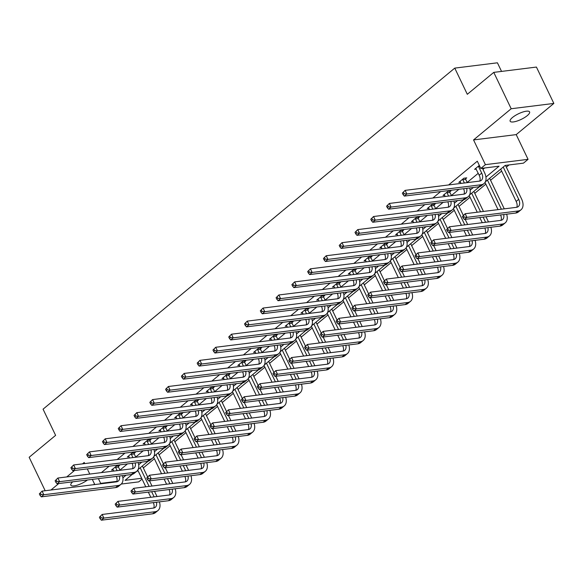 <?xml version="1.0" encoding="UTF-8"?>
<svg xmlns="http://www.w3.org/2000/svg" width="583" height="583" viewBox="0 0 583 583"><rect width="100%" height="100%" fill="white"/><g stroke="black" fill="none" stroke-linecap="round" stroke-linejoin="round"><path stroke-width="0.87" d="M512.493 117.482A10.786 3.119 -25.6 0 1 522.689 112.067A10.786 3.119 -25.6 0 1 529.597 111.907A10.786 3.119 -25.6 0 1 527.251 115.645A10.786 3.119 -25.6 0 1 517.055 121.06A10.786 3.119 -25.6 0 1 510.147 121.228A10.786 3.119 -25.6 0 1 512.493 117.482M45.175 490.733L29.15 457.283L55.611 435.363L43.062 409.179L454.762 68.116L467.304 94.3L493.765 72.379L536.426 67.067L553.85 103.431L511.189 108.744L473.549 139.927L485.399 164.654L528.06 159.341L523.454 163.153L505.177 165.426L485.34 181.86M493.765 72.379L511.189 108.744M87.428 479.991A10.786 3.119 -25.6 0 1 77.386 485.114A10.786 3.119 -25.6 0 1 70.827 485.173A10.786 3.119 -25.6 0 1 72.715 481.828M473.549 139.927L516.21 134.615L553.85 103.431M516.21 134.615L528.06 159.341M143.316 467.916L154.378 458.748M159.093 454.835L170.163 445.667M174.878 441.761L185.948 432.593M190.663 428.687L201.733 419.52M206.448 415.613L217.517 406.438M222.232 402.532L233.302 393.365M238.017 389.459L249.087 380.291M253.802 376.385L264.871 367.217M269.586 363.304L280.649 354.136M285.371 350.23L296.434 341.062M301.156 337.156L312.218 327.989M316.933 324.082L328.003 314.907M332.718 311.001L343.788 301.834M348.503 297.928L359.573 288.76M364.288 284.854L375.357 275.686M380.072 271.773L391.142 262.605M395.857 258.699L406.927 249.531M411.642 245.625L422.711 236.458M427.426 232.551L438.489 223.376M443.211 219.47L454.274 210.303M458.989 206.397L470.058 197.229M474.773 193.323L485.843 184.148M490.558 180.242L501.628 171.074M506.343 167.168L509.025 164.953M142.084 479.095L138.718 481.879L121.271 484.05M93.623 484.699L94.512 483.963M501.548 71.41L497.423 62.804L454.762 68.116M134.148 453.392L135.285 452.452L132.399 452.809L127.342 456.999L129.011 456.795M165.718 427.237L166.847 426.297L163.969 426.654L158.911 430.852L160.573 430.64M197.28 401.089L198.417 400.149L195.538 400.506L190.473 404.697L192.142 404.485M228.849 374.935L229.986 373.995L227.1 374.352L222.043 378.542L223.712 378.338M260.419 348.787L261.556 347.84L258.67 348.204L253.612 352.394L255.281 352.183M291.988 322.632L293.125 321.692L290.239 322.049L285.182 326.24L286.851 326.035M323.55 296.477L324.687 295.537L321.809 295.902L316.751 300.092L318.413 299.881M355.12 270.33L356.257 269.39L353.378 269.747L348.313 273.937L349.982 273.733M386.689 244.175L387.826 243.235L384.94 243.592L379.883 247.782L381.552 247.578M418.259 218.027L419.396 217.087L416.51 217.444L411.452 221.635L413.121 221.423M449.828 191.873L450.965 190.933L448.079 191.29L443.022 195.48L444.691 195.276M476.253 169.121L474.591 169.332L479.328 165.404M119.93 470.117L127.437 463.9M135.715 457.043L143.221 450.827M151.5 443.969L159.006 437.746M167.285 430.888L174.791 424.672M183.069 417.814L190.575 411.598M198.854 404.74L206.36 398.517M214.639 391.659L222.145 385.443M230.416 378.586L237.922 372.369M246.201 365.512L253.707 359.296M261.986 352.438L269.492 346.215M277.77 339.357L285.276 333.141M293.555 326.283L301.061 320.067M309.34 313.209L316.846 306.986M325.125 300.128L332.631 293.912M340.909 287.055L348.415 280.838M356.694 273.981L364.2 267.765M372.479 260.907L379.985 254.684M388.256 247.826L395.762 241.61M404.041 234.752L411.547 228.536M419.826 221.678L427.332 215.455M435.61 208.597L443.116 202.381M451.395 195.524L458.901 189.307M467.18 182.45L478.249 173.282M482.964 169.369L484.633 167.984M485.938 177.064L499.07 166.191L480.793 168.465L477.309 161.192L448.633 184.949M440.624 191.581L432.848 198.031M424.839 204.655L417.064 211.104M409.055 217.736L401.279 224.178M393.277 230.81L385.494 237.252M377.493 243.883L369.709 250.333M361.708 256.965L353.925 263.407M345.923 270.038L338.14 276.48M330.138 283.112L322.355 289.562M314.354 296.186L306.571 302.635M298.569 309.267L290.793 315.709M282.784 322.341L275.008 328.783M266.999 335.414L259.224 341.864M251.215 348.496L243.439 354.938M235.437 361.569L227.654 368.011M219.653 374.643L211.869 381.093M203.868 387.717L196.085 394.166M188.083 400.798L180.3 407.24M172.298 413.872L164.515 420.321M156.514 426.945L148.731 433.395M140.729 440.027L132.953 446.469M124.944 453.1L117.168 459.542M109.159 466.174L101.384 472.624M465.613 178.799L466.75 177.859L463.864 178.216L458.806 182.406L460.475 182.202M434.043 204.946L435.18 204.006L432.295 204.371L427.237 208.561L428.906 208.35M402.474 231.101L403.611 230.161L400.725 230.518L395.668 234.709L397.336 234.504M370.905 257.256L372.041 256.309L369.163 256.673L364.098 260.863L365.767 260.652M339.335 283.404L340.472 282.464L337.593 282.821L332.536 287.011L334.197 286.807M307.773 309.558L308.91 308.618L306.024 308.975L300.966 313.166L302.635 312.954M276.204 335.706L277.34 334.766L274.455 335.123L269.397 339.321L271.066 339.109M244.634 361.861L245.771 360.921L242.885 361.278L237.828 365.468L239.496 365.264M213.065 388.016L214.201 387.068L211.323 387.433L206.258 391.623L207.927 391.412M181.495 414.163L182.632 413.223L179.753 413.58L174.696 417.771L176.358 417.566M149.933 440.318L151.07 439.378L148.184 439.735L143.126 443.925L144.795 443.714M118.364 466.466L119.5 465.525L116.615 465.883L111.557 470.073L113.226 469.869M480.793 168.465L485.399 164.654M84.746 463.58L84.214 462.465L82.524 463.857M74.522 470.488L66.746 476.938M58.737 483.562L50.961 490.012M87.297 468.9L89.767 474.066M92.318 479.386L94.796 484.553M100.028 483.897L100.662 483.38L116.913 481.354M98.389 478.628L100.662 483.38M122.904 477.812L126.088 475.181M138.688 464.738L141.873 462.1M154.473 451.665L157.658 449.027M170.258 438.584L173.442 435.953M186.043 425.51L189.22 422.872M201.827 412.436L205.005 409.798M217.612 399.355L220.789 396.724M233.397 386.281L236.574 383.65M249.181 373.207L252.359 370.569M264.959 360.134L268.144 357.496M280.744 347.053L283.928 344.422M296.528 333.979L299.713 331.341M312.313 320.905L315.498 318.267M328.098 307.824L331.275 305.193M343.883 294.75L347.06 292.112M359.667 281.676L362.845 279.038M375.452 268.595L378.629 265.965M391.237 255.522L394.414 252.891M407.021 242.448L410.199 239.81M422.799 229.374L425.984 226.736M438.584 216.293L441.768 213.662M454.368 203.219L457.553 200.581M470.153 190.145L473.338 187.507M132.297 474.336L125.046 480.341L141.684 478.271M479.539 186.669L469.563 194.941M463.755 199.743L453.778 208.014M447.97 212.817L437.993 221.088M432.192 225.898L422.209 234.162M416.408 238.972L406.424 247.243M400.623 252.045L390.639 260.317M384.838 265.127L374.854 273.391M369.054 278.2L359.07 286.472M353.269 291.274L343.285 299.545M337.484 304.348L327.5 312.619M321.699 317.429L311.723 325.693M305.915 330.503L295.938 338.774M290.137 343.576L280.153 351.848M274.353 356.658L264.369 364.922M258.568 369.731L248.584 378.003M242.783 382.805L232.799 391.076M226.998 395.879L217.014 404.15M211.214 408.96L201.23 417.224M195.429 422.034L185.445 430.305M179.644 435.107L169.668 443.379M163.859 448.189L153.883 456.453M148.075 461.262L138.098 469.534M136.852 471.166L138.2 470.998M475.728 168.392L479.175 175.221A8.424 5.276 -129.6 0 1 479.787 181.058M479.845 166.49L478.599 166.643L481.704 173.122A8.424 5.276 -129.6 0 1 481.318 180.329A8.424 5.276 -129.6 0 1 479.43 181.116L405.112 190.371L406.854 194.008L481.172 184.753A12.637 7.914 50.4 0 0 484.007 183.572A12.637 7.914 50.4 0 0 484.59 172.765L482.433 168.261M478.599 166.643L478.512 166.082M402.365 193.119L405.112 190.371L402.365 193.119L403.064 194.569L404.077 193.731L403.378 192.273M404.077 193.731L406.854 194.008L404.325 196.099L478.636 186.844A12.637 7.914 50.4 0 0 481.471 185.671L484.007 183.572M404.325 196.099L403.064 194.569M462.428 216.461L463.121 217.918L464.134 217.08L463.441 215.623L462.428 216.461L465.176 213.721L466.917 217.357L518.17 210.973A12.637 7.914 50.4 0 0 521.005 209.793A12.637 7.914 50.4 0 0 521.588 198.985L505.49 165.39M503.231 167.044L518.702 199.342A8.424 5.276 -129.6 0 1 518.316 206.55A8.424 5.276 -129.6 0 1 516.421 207.337L465.176 213.721L463.441 215.623M500.702 169.143L516.174 201.441A8.424 5.276 -129.6 0 1 516.786 207.271M464.134 217.08L466.917 217.357L464.389 219.448L515.634 213.065A12.637 7.914 50.4 0 0 518.469 211.891L521.005 209.793M464.389 219.448L463.121 217.918M459.943 181.466L461.051 183.405M465.482 178.012L465.7 179.36L462.815 179.717L464.381 182.989M462.815 179.717L462.727 179.156M467.267 182.632L465.7 179.36M466.684 188.338A8.424 5.276 -129.6 0 1 465.533 193.41A8.424 5.276 -129.6 0 1 463.645 194.19L389.327 203.445L391.069 207.082L465.387 197.826A12.637 7.914 50.4 0 0 468.222 196.653A12.637 7.914 50.4 0 0 469.65 187.966M463.587 188.724A8.424 5.276 -129.6 0 1 464.002 194.132M386.58 206.193L389.327 203.445L386.58 206.193L387.28 207.643L388.293 206.805L387.593 205.354M388.293 206.805L391.069 207.082L388.54 209.18L462.858 199.925A12.637 7.914 50.4 0 0 465.693 198.745L468.222 196.653M388.54 209.18L387.28 207.643M444.159 194.54L445.266 196.478M449.697 191.093L449.916 192.434L447.037 192.798L448.597 196.063M447.037 192.798L446.942 192.23M451.482 195.706L449.916 192.434M450.899 201.412A8.424 5.276 -129.6 0 1 449.748 206.484A8.424 5.276 -129.6 0 1 447.861 207.271L373.543 216.519L375.292 220.155L449.602 210.908A12.637 7.914 50.4 0 0 452.437 209.727A12.637 7.914 50.4 0 0 453.865 201.04M447.802 201.798A8.424 5.276 -129.6 0 1 448.218 207.205M370.803 219.266L373.543 216.519L370.803 219.266L371.495 220.724L372.508 219.886L371.808 218.428M372.508 219.886L375.292 220.155L372.756 222.254L447.074 212.999A12.637 7.914 50.4 0 0 449.908 211.818L452.437 209.727M372.756 222.254L371.495 220.724M504.266 208.852L489.633 178.311M487.446 180.118L501.38 209.21M485.02 182.428L498.05 209.625M503.683 214.559A8.424 5.276 -129.6 0 1 502.531 219.623A8.424 5.276 -129.6 0 1 500.644 220.41L449.391 226.794L451.133 230.431L502.386 224.047A12.637 7.914 50.4 0 0 505.221 222.866A12.637 7.914 50.4 0 0 506.649 214.187M500.586 214.938A8.424 5.276 -129.6 0 1 501.001 220.352M446.644 229.534L449.391 226.794L446.644 229.534L447.336 230.992L448.349 230.154L447.657 228.696M448.349 230.154L451.133 230.431L448.604 232.522L499.857 226.146A12.637 7.914 50.4 0 0 502.692 224.965L505.221 222.866M448.604 232.522L447.336 230.992M488.481 221.926L486.003 216.759M483.46 211.44L473.848 191.384M471.662 193.199L480.574 211.797M483.125 217.116L485.595 222.283M469.235 195.509L477.244 212.212M479.787 217.532L482.265 222.699M487.898 227.632A8.424 5.276 -129.6 0 1 486.747 232.704A8.424 5.276 -129.6 0 1 484.859 233.484L433.606 239.868L435.348 243.505L486.601 237.121A12.637 7.914 50.4 0 0 489.436 235.947A12.637 7.914 50.4 0 0 490.864 227.261M484.801 228.019A8.424 5.276 -129.6 0 1 485.216 233.426M430.859 242.615L433.606 239.868L430.859 242.615L431.558 244.066L432.564 243.228L431.872 241.777M432.564 243.228L435.348 243.505L432.819 245.603L484.072 239.219A12.637 7.914 50.4 0 0 486.907 238.039L489.436 235.947M432.819 245.603L431.558 244.066M428.374 207.614L429.482 209.559M433.912 204.167L434.131 205.515L431.252 205.872L432.819 209.144M431.252 205.872L431.158 205.311M435.698 208.78L434.131 205.515M435.115 214.486A8.424 5.276 -129.6 0 1 433.963 219.558A8.424 5.276 -129.6 0 1 432.076 220.345L357.765 229.6L359.507 233.236L433.818 223.981A12.637 7.914 50.4 0 0 436.652 222.801A12.637 7.914 50.4 0 0 438.081 214.121M432.018 214.872A8.424 5.276 -129.6 0 1 432.433 220.287M355.018 232.34L357.765 229.6L355.018 232.34L355.71 233.798L356.723 232.96L356.024 231.502M356.723 232.96L359.507 233.236L356.978 235.328L431.289 226.073A12.637 7.914 50.4 0 0 434.124 224.9L436.652 222.801M356.978 235.328L355.71 233.798M472.696 235L470.219 229.833M467.675 224.513L465.198 219.346M463.259 215.302L458.063 204.458M455.877 206.273L464.789 224.878M467.34 230.19L469.818 235.357M453.45 208.583L461.459 225.293M464.002 230.606L466.48 235.772M472.113 240.706A8.424 5.276 -129.6 0 1 470.962 245.778A8.424 5.276 -129.6 0 1 469.075 246.565L417.822 252.942L419.563 256.578L470.816 250.202A12.637 7.914 50.4 0 0 473.651 249.021A12.637 7.914 50.4 0 0 475.079 240.334M469.016 241.092A8.424 5.276 -129.6 0 1 469.432 246.5M415.074 255.689L417.822 252.942L415.074 255.689L415.774 257.147L416.779 256.309L416.087 254.851M416.779 256.309L419.563 256.578L417.034 258.677L468.287 252.293A12.637 7.914 50.4 0 0 471.122 251.12L473.651 249.021M417.034 258.677L415.774 257.147M412.589 220.695L413.697 222.633M418.135 217.24L418.346 218.589L415.468 218.946L417.034 222.218M415.468 218.946L415.373 218.385M419.913 221.861L418.346 218.589M419.33 227.567A8.424 5.276 -129.6 0 1 418.179 232.632A8.424 5.276 -129.6 0 1 416.291 233.419L341.981 242.674L343.722 246.31L418.033 237.055A12.637 7.914 50.4 0 0 420.868 235.875A12.637 7.914 50.4 0 0 422.296 227.195M416.233 227.953A8.424 5.276 -129.6 0 1 416.648 233.36M339.233 245.421L341.981 242.674L339.233 245.421L339.925 246.871L340.938 246.033L340.246 244.583M340.938 246.033L343.722 246.31L341.193 248.409L415.504 239.154A12.637 7.914 50.4 0 0 418.339 237.973L420.868 235.875M341.193 248.409L339.925 246.871M456.912 248.074L454.434 242.907M451.891 237.594L449.413 232.428M447.474 228.376L442.278 217.539M440.092 219.346L449.005 237.951M451.555 243.264L454.033 248.438M437.665 221.657L445.674 238.367M448.218 243.679L450.695 248.854M456.329 253.78A8.424 5.276 -129.6 0 1 455.177 258.852A8.424 5.276 -129.6 0 1 453.29 259.639L402.037 266.023L403.779 269.659L455.031 263.276A12.637 7.914 50.4 0 0 457.866 262.095A12.637 7.914 50.4 0 0 459.295 253.416M453.231 254.166A8.424 5.276 -129.6 0 1 453.647 259.581M399.289 268.763L402.037 266.023L399.289 268.763L399.989 270.221L401.002 269.382L400.302 267.925M401.002 269.382L403.779 269.659L401.25 271.751L452.503 265.367A12.637 7.914 50.4 0 0 455.338 264.194L457.866 262.095M401.25 271.751L399.989 270.221M396.804 233.768L397.912 235.707M402.35 230.314L402.561 231.662L399.683 232.027L401.25 235.292M399.683 232.027L399.588 231.458M404.128 234.934L402.561 231.662M403.545 240.641A8.424 5.276 -129.6 0 1 402.394 245.713A8.424 5.276 -129.6 0 1 400.506 246.492L326.196 255.748L327.938 259.384L402.248 250.129A12.637 7.914 50.4 0 0 405.083 248.956A12.637 7.914 50.4 0 0 406.519 240.269M400.448 241.027A8.424 5.276 -129.6 0 1 400.864 246.434M323.448 258.495L326.196 255.748L323.448 258.495L324.141 259.952L325.154 259.114L324.461 257.657M325.154 259.114L327.938 259.384L325.409 261.483L399.719 252.228A12.637 7.914 50.4 0 0 402.554 251.047L405.083 248.956M325.409 261.483L324.141 259.952M441.127 261.155L438.656 255.988M436.106 250.668L433.628 245.501M431.69 241.457L426.494 230.613M424.307 232.42L433.22 251.025M435.771 256.345L438.248 261.512M421.881 234.73L429.89 251.441M432.433 256.76L434.911 261.927M440.544 266.861A8.424 5.276 -129.6 0 1 439.393 271.926A8.424 5.276 -129.6 0 1 437.505 272.713L386.252 279.097L387.994 282.733L439.247 276.349A12.637 7.914 50.4 0 0 442.082 275.176A12.637 7.914 50.4 0 0 443.517 266.489M437.447 267.247A8.424 5.276 -129.6 0 1 437.862 272.655M383.505 281.844L386.252 279.097L383.505 281.844L384.204 283.294L385.217 282.456L384.518 281.006M385.217 282.456L387.994 282.733L385.465 284.832L436.718 278.448A12.637 7.914 50.4 0 0 439.553 277.268L442.082 275.176M385.465 284.832L384.204 283.294M381.02 246.842L382.127 248.781M386.565 243.395L386.777 244.743L383.898 245.1L385.465 248.365M383.898 245.1L383.811 244.539M388.344 248.008L386.777 244.743M387.768 253.714A8.424 5.276 -129.6 0 1 386.609 258.786A8.424 5.276 -129.6 0 1 384.722 259.573L310.411 268.829L312.153 272.465L386.463 263.21A12.637 7.914 50.4 0 0 389.298 262.029A12.637 7.914 50.4 0 0 390.734 253.35M384.671 254.101A8.424 5.276 -129.6 0 1 385.079 259.508M307.664 271.569L310.411 268.829L307.664 271.569L308.363 273.026L309.369 272.188L308.677 270.731M309.369 272.188L312.153 272.465L309.624 274.557L383.935 265.301A12.637 7.914 50.4 0 0 386.769 264.128L389.298 262.029M309.624 274.557L308.363 273.026M425.342 274.229L422.872 269.062M420.321 263.742L417.843 258.575M415.905 254.531L410.716 243.687M408.523 245.501L417.443 264.106M419.986 269.419L422.464 274.586M406.096 247.811L414.105 264.522M416.656 269.834L419.126 275.001M424.767 279.935A8.424 5.276 -129.6 0 1 423.608 285.007A8.424 5.276 -129.6 0 1 421.72 285.787L370.467 292.17L372.209 295.807L423.462 289.423A12.637 7.914 50.4 0 0 426.297 288.25A12.637 7.914 50.4 0 0 427.733 279.563M421.662 280.321A8.424 5.276 -129.6 0 1 422.077 285.728M367.72 294.918L370.467 292.17L367.72 294.918L368.42 296.375L369.433 295.537L368.733 294.08M369.433 295.537L372.209 295.807L369.68 297.906L420.933 291.522A12.637 7.914 50.4 0 0 423.768 290.341L426.297 288.25M369.68 297.906L368.42 296.375M365.235 259.923L366.343 261.862M370.781 256.469L370.999 257.817L368.113 258.174L369.68 261.446M368.113 258.174L368.026 257.613M372.566 261.089L370.999 257.817M371.983 266.795A8.424 5.276 -129.6 0 1 370.832 271.86A8.424 5.276 -129.6 0 1 368.937 272.647L294.626 281.902L296.368 285.539L370.679 276.284A12.637 7.914 50.4 0 0 373.514 275.103A12.637 7.914 50.4 0 0 374.949 266.424M368.886 267.174A8.424 5.276 -129.6 0 1 369.294 272.589M291.879 284.65L294.626 281.902L291.879 284.65L292.579 286.1L293.584 285.262L292.892 283.812M293.584 285.262L296.368 285.539L293.839 287.63L368.15 278.382A12.637 7.914 50.4 0 0 370.985 277.202L373.514 275.103M293.839 287.63L292.579 286.1M409.565 287.302L407.087 282.136M404.536 276.823L402.059 271.649M400.12 267.604L394.931 256.76M392.745 258.575L401.658 277.18M404.201 282.493L406.679 287.667M390.319 260.885L398.32 277.595M400.871 282.908L403.341 288.082M408.982 293.009A8.424 5.276 -129.6 0 1 407.83 298.081A8.424 5.276 -129.6 0 1 405.936 298.868L354.683 305.252L356.424 308.888L407.677 302.504A12.637 7.914 50.4 0 0 410.512 301.324A12.637 7.914 50.4 0 0 411.948 292.644M405.885 293.395A8.424 5.276 -129.6 0 1 406.293 298.809M351.935 307.992L354.683 305.252L351.935 307.992L352.635 309.449L353.648 308.611L352.948 307.154M353.648 308.611L356.424 308.888L353.896 310.979L405.149 304.596A12.637 7.914 50.4 0 0 407.983 303.422L410.512 301.324M353.896 310.979L352.635 309.449M349.45 272.997L350.565 274.936M354.996 269.543L355.215 270.891L352.329 271.248L353.896 274.52M352.329 271.248L352.241 270.687M356.781 274.163L355.215 270.891M356.198 279.869A8.424 5.276 -129.6 0 1 355.047 284.941A8.424 5.276 -129.6 0 1 353.152 285.721L278.842 294.976L280.583 298.613L354.894 289.357A12.637 7.914 50.4 0 0 357.729 288.184A12.637 7.914 50.4 0 0 359.164 279.497M353.101 280.255A8.424 5.276 -129.6 0 1 353.509 285.663M276.094 297.724L278.842 294.976L276.094 297.724L276.794 299.174L277.807 298.336L277.107 296.885M277.807 298.336L280.583 298.613L278.055 300.711L352.365 291.456A12.637 7.914 50.4 0 0 355.2 290.276L357.729 288.184M278.055 300.711L276.794 299.174M393.78 300.383L391.302 295.209M388.752 289.897L386.281 284.73M384.343 280.685L379.147 269.842M376.961 271.649L385.873 290.254M388.416 295.574L390.894 300.741M374.534 273.959L382.535 290.669M385.086 295.989L387.564 301.156M393.197 306.09A8.424 5.276 -129.6 0 1 392.046 311.154A8.424 5.276 -129.6 0 1 390.151 311.941L338.898 318.325L340.64 321.962L391.893 315.578A12.637 7.914 50.4 0 0 394.727 314.397A12.637 7.914 50.4 0 0 396.163 305.718M390.1 306.476A8.424 5.276 -129.6 0 1 390.508 311.883M336.151 321.073L338.898 318.325L336.151 321.073L336.85 322.523L337.863 321.685L337.163 320.227M337.863 321.685L340.64 321.962L338.111 324.053L389.364 317.677A12.637 7.914 50.4 0 0 392.199 316.496L394.727 314.397M338.111 324.053L336.85 322.523M333.673 286.071L334.78 288.009M339.211 282.624L339.43 283.965L336.544 284.329L338.111 287.594M336.544 284.329L336.457 283.761M340.997 287.237L339.43 283.965M340.414 292.943A8.424 5.276 -129.6 0 1 339.262 298.015A8.424 5.276 -129.6 0 1 337.368 298.802L263.057 308.057L264.799 311.694L339.109 302.439A12.637 7.914 50.4 0 0 341.951 301.258A12.637 7.914 50.4 0 0 343.38 292.571M337.317 293.329A8.424 5.276 -129.6 0 1 337.732 298.736M260.31 310.797L263.057 308.057L260.31 310.797L261.009 312.255L262.022 311.417L261.322 309.959M262.022 311.417L264.799 311.694L262.27 313.785L336.58 304.53A12.637 7.914 50.4 0 0 339.415 303.349L341.951 301.258M262.27 313.785L261.009 312.255M377.995 313.457L375.518 308.29M372.967 302.971L370.496 297.804M368.558 293.759L363.362 282.915M361.176 284.73L370.088 303.328M372.632 308.647L375.109 313.814M358.749 287.04L366.751 303.743M369.301 309.063L371.779 314.23M377.412 319.163A8.424 5.276 -129.6 0 1 376.261 324.235A8.424 5.276 -129.6 0 1 374.366 325.015L323.12 331.399L324.862 335.036L376.108 328.652A12.637 7.914 50.4 0 0 378.943 327.478A12.637 7.914 50.4 0 0 380.378 318.792M374.315 319.55A8.424 5.276 -129.6 0 1 374.731 324.957M320.373 334.146L323.12 331.399L320.373 334.146L321.065 335.597L322.078 334.759L321.379 333.308M322.078 334.759L324.862 335.036L322.326 337.134L373.579 330.75A12.637 7.914 50.4 0 0 376.414 329.57L378.943 327.478M322.326 337.134L321.065 335.597M317.888 299.145L318.996 301.09M323.427 295.698L323.645 297.046L320.759 297.403L322.326 300.675M320.759 297.403L320.672 296.842M325.212 300.311L323.645 297.046M324.629 306.017A8.424 5.276 -129.6 0 1 323.478 311.089A8.424 5.276 -129.6 0 1 321.59 311.876L247.272 321.131L249.014 324.767L323.332 315.512A12.637 7.914 50.4 0 0 326.167 314.332A12.637 7.914 50.4 0 0 327.595 305.652M321.532 306.403A8.424 5.276 -129.6 0 1 321.947 311.818M244.525 323.871L247.272 321.131L244.525 323.871L245.224 325.329L246.237 324.491L245.538 323.033M246.237 324.491L249.014 324.767L246.485 326.859L320.796 317.604A12.637 7.914 50.4 0 0 323.638 316.431L326.167 314.332M246.485 326.859L245.224 325.329M362.211 326.531L359.733 321.364M357.19 316.044L354.712 310.877M352.773 306.833L347.577 295.989M345.391 297.804L354.304 316.409M356.854 321.721L359.325 326.888M342.964 300.114L350.966 316.824M353.517 322.137L355.994 327.303M361.628 332.237A8.424 5.276 -129.6 0 1 360.476 337.309A8.424 5.276 -129.6 0 1 358.581 338.096L307.336 344.48L309.077 348.109L360.33 341.733A12.637 7.914 50.4 0 0 363.165 340.552A12.637 7.914 50.4 0 0 364.594 331.865M358.53 332.623A8.424 5.276 -129.6 0 1 358.946 338.031M304.588 347.22L307.336 344.48L304.588 347.22L305.281 348.678L306.294 347.84L305.601 346.382M306.294 347.84L309.077 348.109L306.549 350.208L357.794 343.824A12.637 7.914 50.4 0 0 360.629 342.651L363.165 340.552M306.549 350.208L305.281 348.678M302.103 312.226L303.211 314.164M307.642 308.771L307.86 310.12L304.975 310.477L306.541 313.749M304.975 310.477L304.887 309.916M309.427 313.392L307.86 310.12M308.844 319.098A8.424 5.276 -129.6 0 1 307.693 324.163A8.424 5.276 -129.6 0 1 305.805 324.95L231.487 334.205L233.229 337.841L307.547 328.586A12.637 7.914 50.4 0 0 310.382 327.413A12.637 7.914 50.4 0 0 311.81 318.726M305.747 319.484A8.424 5.276 -129.6 0 1 306.162 324.891M228.74 336.952L231.487 334.205L228.74 336.952L229.44 338.402L230.453 337.564L229.753 336.114M230.453 337.564L233.229 337.841L230.7 339.94L305.018 330.685A12.637 7.914 50.4 0 0 307.853 329.504L310.382 327.413M230.7 339.94L229.44 338.402M346.426 339.605L343.948 334.438M341.405 329.125L338.927 323.959M336.989 319.907L331.793 309.07M329.606 310.877L338.519 329.482M341.07 334.802L343.54 339.969M327.18 313.188L335.189 329.898M337.732 335.218L340.21 340.385M345.843 345.311A8.424 5.276 -129.6 0 1 344.691 350.383A8.424 5.276 -129.6 0 1 342.804 351.17L291.551 357.554L293.293 361.19L344.546 354.807A12.637 7.914 50.4 0 0 347.381 353.626A12.637 7.914 50.4 0 0 348.809 344.947M342.746 345.697A8.424 5.276 -129.6 0 1 343.161 351.112M288.804 360.294L291.551 357.554L288.804 360.294L289.496 361.751L290.509 360.913L289.817 359.456M290.509 360.913L293.293 361.19L290.764 363.282L342.017 356.898A12.637 7.914 50.4 0 0 344.852 355.725L347.381 353.626M290.764 363.282L289.496 361.751M286.319 325.299L287.426 327.238M291.857 321.845L292.076 323.193L289.197 323.558L290.764 326.823M289.197 323.558L289.102 322.989M293.643 326.465L292.076 323.193M293.06 332.172A8.424 5.276 -129.6 0 1 291.908 337.244A8.424 5.276 -129.6 0 1 290.021 338.023L215.703 347.279L217.452 350.915L291.762 341.66A12.637 7.914 50.4 0 0 294.597 340.487A12.637 7.914 50.4 0 0 296.026 331.8M289.962 332.558A8.424 5.276 -129.6 0 1 290.378 337.965M212.963 350.026L215.703 347.279L212.963 350.026L213.655 351.483L214.668 350.645L213.968 349.188M214.668 350.645L217.452 350.915L214.916 353.014L289.234 343.759A12.637 7.914 50.4 0 0 292.068 342.578L294.597 340.487M214.916 353.014L213.655 351.483M330.641 352.686L328.163 347.519M325.62 342.199L323.142 337.032M321.204 332.988L316.008 322.144M313.822 323.951L322.734 342.556M325.285 347.876L327.755 353.043M311.395 326.269L319.404 342.972M321.947 348.291L324.425 353.458M330.058 358.392A8.424 5.276 -129.6 0 1 328.907 363.457A8.424 5.276 -129.6 0 1 327.019 364.244L275.766 370.628L277.508 374.264L328.761 367.88A12.637 7.914 50.4 0 0 331.596 366.707A12.637 7.914 50.4 0 0 333.024 358.02M326.961 358.778A8.424 5.276 -129.6 0 1 327.376 364.186M273.019 373.375L275.766 370.628L273.019 373.375L273.719 374.825L274.724 373.987L274.032 372.537M274.724 373.987L277.508 374.264L274.979 376.363L326.232 369.979A12.637 7.914 50.4 0 0 329.067 368.799L331.596 366.707M274.979 376.363L273.719 374.825M270.534 338.373L271.642 340.319M276.08 334.926L276.291 336.274L273.412 336.631L274.979 339.904M273.412 336.631L273.318 336.07M277.858 339.539L276.291 336.274M277.275 345.245A8.424 5.276 -129.6 0 1 276.123 350.317A8.424 5.276 -129.6 0 1 274.236 351.104L199.925 360.36L201.667 363.996L275.978 354.741A12.637 7.914 50.4 0 0 278.812 353.56A12.637 7.914 50.4 0 0 280.241 344.881M274.178 345.632A8.424 5.276 -129.6 0 1 274.593 351.046M197.178 363.1L199.925 360.36L197.178 363.1L197.87 364.557L198.883 363.719L198.184 362.262M198.883 363.719L201.667 363.996L199.138 366.088L273.449 356.832A12.637 7.914 50.4 0 0 276.284 355.659L278.812 353.56M199.138 366.088L197.87 364.557M314.856 365.76L312.379 360.593M309.835 355.273L307.358 350.106M305.419 346.062L300.223 335.218M298.037 337.032L306.95 355.637M309.5 360.95L311.978 366.117M295.61 339.342L303.619 356.053M306.162 361.365L308.64 366.532M314.273 371.466A8.424 5.276 -129.6 0 1 313.122 376.538A8.424 5.276 -129.6 0 1 311.235 377.325L259.982 383.701L261.723 387.338L312.976 380.954A12.637 7.914 50.4 0 0 315.811 379.781A12.637 7.914 50.4 0 0 317.239 371.094M311.176 371.852A8.424 5.276 -129.6 0 1 311.592 377.259M257.234 386.449L259.982 383.701L257.234 386.449L257.934 387.906L258.939 387.068L258.247 385.611M258.939 387.068L261.723 387.338L259.195 389.437L310.447 383.053A12.637 7.914 50.4 0 0 313.282 381.872L315.811 379.781M259.195 389.437L257.934 387.906M254.749 351.454L255.857 353.393M260.295 348L260.506 349.348L257.628 349.705L259.195 352.977M257.628 349.705L257.533 349.144M262.073 352.62L260.506 349.348M261.49 358.326A8.424 5.276 -129.6 0 1 260.339 363.391A8.424 5.276 -129.6 0 1 258.451 364.178L184.141 373.433L185.882 377.07L260.193 367.815A12.637 7.914 50.4 0 0 263.028 366.634A12.637 7.914 50.4 0 0 264.463 357.955M258.393 358.713A8.424 5.276 -129.6 0 1 258.808 364.12M181.393 376.181L184.141 373.433L181.393 376.181L182.085 377.631L183.098 376.793L182.406 375.343M183.098 376.793L185.882 377.07L183.353 379.169L257.664 369.913A12.637 7.914 50.4 0 0 260.499 368.733L263.028 366.634M183.353 379.169L182.085 377.631M299.072 378.833L296.594 373.667M294.051 368.354L291.573 363.18M289.634 359.135L284.438 348.291M282.252 350.106L291.165 368.711M293.715 374.024L296.193 379.198M279.825 352.416L287.834 369.126M290.378 374.439L292.855 379.613M298.489 384.54A8.424 5.276 -129.6 0 1 297.337 389.612A8.424 5.276 -129.6 0 1 295.45 390.399L244.197 396.783L245.939 400.419L297.192 394.035A12.637 7.914 50.4 0 0 300.026 392.855A12.637 7.914 50.4 0 0 301.455 384.175M295.392 384.926A8.424 5.276 -129.6 0 1 295.807 390.34M241.449 399.523L244.197 396.783L241.449 399.523L242.149 400.98L243.162 400.142L242.462 398.685M243.162 400.142L245.939 400.419L243.41 402.51L294.663 396.127A12.637 7.914 50.4 0 0 297.498 394.953L300.026 392.855M243.41 402.51L242.149 400.98M238.964 364.528L240.072 366.467M244.51 361.074L244.722 362.422L241.843 362.779L243.41 366.051M241.843 362.779L241.748 362.218M246.288 365.694L244.722 362.422M245.713 371.4A8.424 5.276 -129.6 0 1 244.554 376.472A8.424 5.276 -129.6 0 1 242.666 377.252L168.356 386.507L170.098 390.144L244.408 380.888A12.637 7.914 50.4 0 0 247.243 379.715A12.637 7.914 50.4 0 0 248.679 371.028M242.608 371.786A8.424 5.276 -129.6 0 1 243.024 377.194M165.608 389.255L168.356 386.507L165.608 389.255L166.301 390.705L167.314 389.867L166.621 388.416M167.314 389.867L170.098 390.144L167.569 392.242L241.879 382.987A12.637 7.914 50.4 0 0 244.714 381.807L247.243 379.715M167.569 392.242L166.301 390.705M283.287 391.914L280.817 386.74M278.266 381.428L275.788 376.261M273.85 372.216L268.654 361.373M266.467 363.18L275.38 381.785M277.931 387.105L280.408 392.272M264.041 365.49L272.05 382.2M274.593 387.52L277.071 392.687M282.704 397.621A8.424 5.276 -129.6 0 1 281.553 402.685A8.424 5.276 -129.6 0 1 279.665 403.472L228.412 409.856L230.154 413.493L281.407 407.109A12.637 7.914 50.4 0 0 284.242 405.928A12.637 7.914 50.4 0 0 285.677 397.249M279.607 398.007A8.424 5.276 -129.6 0 1 280.022 403.414M225.665 412.604L228.412 409.856L225.665 412.604L226.364 414.054L227.377 413.216L226.678 411.766M227.377 413.216L230.154 413.493L227.625 415.584L278.878 409.208A12.637 7.914 50.4 0 0 281.713 408.027L284.242 405.928M227.625 415.584L226.364 414.054M223.18 377.602L224.287 379.54M228.725 374.155L228.944 375.496L226.058 375.86L227.625 379.125M226.058 375.86L225.971 375.292M230.504 378.768L228.944 375.496M229.928 384.474A8.424 5.276 -129.6 0 1 228.769 389.546A8.424 5.276 -129.6 0 1 226.882 390.333L152.571 399.588L154.313 403.225L228.623 393.97A12.637 7.914 50.4 0 0 231.458 392.789A12.637 7.914 50.4 0 0 232.894 384.102M226.831 384.86A8.424 5.276 -129.6 0 1 227.239 390.267M149.824 402.328L152.571 399.588L149.824 402.328L150.523 403.786L151.529 402.948L150.837 401.49M151.529 402.948L154.313 403.225L151.784 405.316L226.095 396.061A12.637 7.914 50.4 0 0 228.93 394.888L231.458 392.789M151.784 405.316L150.523 403.786M267.502 404.988L265.032 399.821M262.481 394.502L260.003 389.335M258.065 385.29L252.876 374.446M250.683 376.261L259.603 394.859M262.146 400.178L264.624 405.345M248.263 378.571L256.265 395.274M258.816 400.594L261.286 405.761M266.927 410.694A8.424 5.276 -129.6 0 1 265.768 415.766A8.424 5.276 -129.6 0 1 263.88 416.546L212.627 422.93L214.369 426.567L265.622 420.183A12.637 7.914 50.4 0 0 268.457 419.009A12.637 7.914 50.4 0 0 269.893 410.323M263.829 411.081A8.424 5.276 -129.6 0 1 264.237 416.488M209.88 425.677L212.627 422.93L209.88 425.677L210.58 427.128L211.593 426.29L210.893 424.839M211.593 426.29L214.369 426.567L211.84 428.665L263.093 422.281A12.637 7.914 50.4 0 0 265.928 421.101L268.457 419.009M211.84 428.665L210.58 427.128M207.395 390.683L208.503 392.621M212.941 387.229L213.159 388.577L210.274 388.934L211.84 392.206M210.274 388.934L210.186 388.373M214.726 391.842L213.159 388.577M214.143 397.548A8.424 5.276 -129.6 0 1 212.992 402.62A8.424 5.276 -129.6 0 1 211.097 403.407L136.786 412.662L138.528 416.298L212.839 407.043A12.637 7.914 50.4 0 0 215.674 405.863A12.637 7.914 50.4 0 0 217.109 397.183M211.046 397.934A8.424 5.276 -129.6 0 1 211.454 403.349M134.039 415.402L136.786 412.662L134.039 415.402L134.739 416.86L135.752 416.022L135.052 414.564M135.752 416.022L138.528 416.298L135.999 418.39L210.31 409.135A12.637 7.914 50.4 0 0 213.145 407.962L215.674 405.863M135.999 418.39L134.739 416.86M251.725 418.062L249.247 412.895M246.696 407.575L244.219 402.408M242.28 398.364L237.092 387.52M234.905 389.335L243.818 407.94M246.361 413.252L248.839 418.419M232.479 391.645L240.48 408.355M243.031 413.668L245.501 418.834M251.142 423.768A8.424 5.276 -129.6 0 1 249.99 428.84A8.424 5.276 -129.6 0 1 248.096 429.627L196.843 436.011L198.584 439.648L249.837 433.264A12.637 7.914 50.4 0 0 252.672 432.083A12.637 7.914 50.4 0 0 254.108 423.404M248.045 424.154A8.424 5.276 -129.6 0 1 248.453 429.562M194.095 438.751L196.843 436.011L194.095 438.751L194.795 440.209L195.808 439.371L195.108 437.913M195.808 439.371L198.584 439.648L196.056 441.739L247.309 435.355A12.637 7.914 50.4 0 0 250.143 434.182L252.672 432.083M196.056 441.739L194.795 440.209M191.61 403.757L192.725 405.695M197.156 400.302L197.375 401.651L194.489 402.008L196.056 405.28M194.489 402.008L194.401 401.447M198.941 404.923L197.375 401.651M198.358 410.629A8.424 5.276 -129.6 0 1 197.207 415.694A8.424 5.276 -129.6 0 1 195.312 416.481L121.002 425.736L122.743 429.372L197.054 420.117A12.637 7.914 50.4 0 0 199.889 418.944A12.637 7.914 50.4 0 0 201.324 410.257M195.261 411.015A8.424 5.276 -129.6 0 1 195.669 416.422M118.254 428.483L121.002 425.736L118.254 428.483L118.954 429.933L119.967 429.095L119.267 427.645M119.967 429.095L122.743 429.372L120.215 431.471L194.525 422.216A12.637 7.914 50.4 0 0 197.36 421.035L199.889 418.944M120.215 431.471L118.954 429.933M235.94 431.136L233.462 425.969M230.912 420.656L228.441 415.49M226.503 411.438L221.307 400.601M219.121 402.408L228.033 421.013M230.576 426.333L233.054 431.5M216.694 404.719L224.695 421.429M227.246 426.749L229.724 431.916M235.357 436.842A8.424 5.276 -129.6 0 1 234.206 441.914A8.424 5.276 -129.6 0 1 232.311 442.701L181.058 449.085L182.807 452.721L234.053 446.338A12.637 7.914 50.4 0 0 236.887 445.157A12.637 7.914 50.4 0 0 238.323 436.478M232.26 437.228A8.424 5.276 -129.6 0 1 232.668 442.643M178.318 451.825L181.058 449.085L178.318 451.825L179.01 453.283L180.023 452.444L179.324 450.987M180.023 452.444L182.807 452.721L180.271 454.813L231.524 448.429A12.637 7.914 50.4 0 0 234.359 447.256L236.887 445.157M180.271 454.813L179.01 453.283M175.833 416.83L176.941 418.769M181.371 413.376L181.59 414.724L178.704 415.089L180.271 418.354M178.704 415.089L178.617 414.52M183.157 417.996L181.59 414.724M182.574 423.703A8.424 5.276 -129.6 0 1 181.422 428.775A8.424 5.276 -129.6 0 1 179.528 429.554L105.217 438.81L106.959 442.446L181.277 433.191A12.637 7.914 50.4 0 0 184.111 432.018A12.637 7.914 50.4 0 0 185.54 423.331M179.477 424.089A8.424 5.276 -129.6 0 1 179.892 429.496M102.47 441.557L105.217 438.81L102.47 441.557L103.169 443.014L104.182 442.176L103.483 440.719M104.182 442.176L106.959 442.446L104.43 444.545L178.741 435.29A12.637 7.914 50.4 0 0 181.575 434.109L184.111 432.018M104.43 444.545L103.169 443.014M220.155 444.217L217.678 439.05M215.127 433.73L212.657 428.563M210.718 424.519L205.522 413.675M203.336 415.49L212.248 434.087M214.792 439.407L217.27 444.574M200.909 417.8L208.911 434.503M211.461 439.822L213.939 444.989M219.572 449.923A8.424 5.276 -129.6 0 1 218.421 454.995A8.424 5.276 -129.6 0 1 216.526 455.775L165.281 462.159L167.022 465.795L218.268 459.411A12.637 7.914 50.4 0 0 221.103 458.238A12.637 7.914 50.4 0 0 222.538 449.551M216.475 450.309A8.424 5.276 -129.6 0 1 216.891 455.717M162.533 464.906L165.281 462.159L162.533 464.906L163.225 466.356L164.238 465.518L163.539 464.068M164.238 465.518L167.022 465.795L164.493 467.894L215.739 461.51A12.637 7.914 50.4 0 0 218.574 460.33L221.103 458.238M164.493 467.894L163.225 466.356M160.048 429.904L161.156 431.85M165.587 426.457L165.805 427.805L162.919 428.162L164.486 431.435M162.919 428.162L162.832 427.601M167.372 431.07L165.805 427.805M166.789 436.776A8.424 5.276 -129.6 0 1 165.638 441.848A8.424 5.276 -129.6 0 1 163.75 442.635L89.432 451.891L91.174 455.527L165.492 446.272A12.637 7.914 50.4 0 0 168.327 445.091A12.637 7.914 50.4 0 0 169.755 436.412M163.692 437.163A8.424 5.276 -129.6 0 1 164.107 442.577M86.685 454.631L89.432 451.891L86.685 454.631L87.384 456.088L88.397 455.25L87.698 453.793M88.397 455.25L91.174 455.527L88.645 457.619L162.963 448.363A12.637 7.914 50.4 0 0 165.798 447.19L168.327 445.091M88.645 457.619L87.384 456.088M204.371 457.291L201.893 452.124M199.35 446.804L196.872 441.637M194.933 437.593L189.737 426.749M187.551 428.563L196.464 447.168M199.014 452.481L201.485 457.648M185.124 430.873L193.126 447.584M195.677 452.896L198.154 458.063M203.788 462.997A8.424 5.276 -129.6 0 1 202.636 468.069A8.424 5.276 -129.6 0 1 200.749 468.856L149.496 475.232L151.237 478.869L202.49 472.492A12.637 7.914 50.4 0 0 205.325 471.312A12.637 7.914 50.4 0 0 206.754 462.625M200.69 463.383A8.424 5.276 -129.6 0 1 201.106 468.79M146.748 477.98L149.496 475.232L146.748 477.98L147.441 479.437L148.454 478.599L147.761 477.142M148.454 478.599L151.237 478.869L148.709 480.968L199.954 474.584A12.637 7.914 50.4 0 0 202.789 473.403L205.325 471.312M148.709 480.968L147.441 479.437M144.263 442.985L145.371 444.924M149.802 439.531L150.02 440.879L147.135 441.236L148.701 444.508M147.135 441.236L147.047 440.675M151.587 444.151L150.02 440.879M151.004 449.857A8.424 5.276 -129.6 0 1 149.853 454.922A8.424 5.276 -129.6 0 1 147.965 455.709L73.647 464.964L75.389 468.601L149.707 459.346A12.637 7.914 50.4 0 0 152.542 458.165A12.637 7.914 50.4 0 0 153.97 449.486M147.907 450.244A8.424 5.276 -129.6 0 1 148.322 455.651M70.9 467.712L73.647 464.964L70.9 467.712L71.6 469.162L72.613 468.324L71.913 466.874M72.613 468.324L75.389 468.601L72.86 470.7L147.178 461.445A12.637 7.914 50.4 0 0 150.013 460.264L152.542 458.165M72.86 470.7L71.6 469.162M188.586 470.364L186.108 465.198M183.565 459.885L181.087 454.711M179.149 450.666L173.953 439.83M171.766 441.637L180.679 460.242M183.23 465.555L185.7 470.729M169.34 443.947L177.349 460.657M179.892 465.97L182.37 471.144M188.003 476.071A8.424 5.276 -129.6 0 1 186.851 481.143A8.424 5.276 -129.6 0 1 184.964 481.93L133.711 488.314L135.453 491.95L186.706 485.566A12.637 7.914 50.4 0 0 189.541 484.386A12.637 7.914 50.4 0 0 190.969 475.706M184.906 476.457A8.424 5.276 -129.6 0 1 185.321 481.871M130.964 491.054L133.711 488.314L130.964 491.054L131.656 492.511L132.669 491.673L131.977 490.216M132.669 491.673L135.453 491.95L132.924 494.041L184.177 487.658A12.637 7.914 50.4 0 0 187.012 486.484L189.541 484.386M132.924 494.041L131.656 492.511M128.479 456.059L129.586 457.998M134.017 452.605L134.236 453.953L131.357 454.31L132.924 457.582M131.357 454.31L131.262 453.749M135.803 457.225L134.236 453.953M135.22 462.931A8.424 5.276 -129.6 0 1 134.068 468.003A8.424 5.276 -129.6 0 1 132.181 468.783L57.863 478.038L59.612 481.675L133.922 472.419A12.637 7.914 50.4 0 0 136.757 471.246A12.637 7.914 50.4 0 0 138.186 462.559M132.122 463.317A8.424 5.276 -129.6 0 1 132.538 468.725M55.123 480.786L57.863 478.038L55.123 480.786L55.815 482.243L56.828 481.405L56.128 479.947M56.828 481.405L59.612 481.675L57.076 483.773L131.394 474.518A12.637 7.914 50.4 0 0 134.228 473.338L136.757 471.246M57.076 483.773L55.815 482.243M172.801 483.445L170.323 478.271M167.78 472.959L165.302 467.792M163.364 463.747L158.168 452.904M155.982 454.711L164.894 473.316M167.445 478.636L169.923 483.803M153.555 457.021L161.564 473.731M164.107 479.051L166.585 484.218M172.218 489.152A8.424 5.276 -129.6 0 1 171.067 494.216A8.424 5.276 -129.6 0 1 169.179 495.003L117.926 501.387L119.668 505.024L170.921 498.64A12.637 7.914 50.4 0 0 173.756 497.467A12.637 7.914 50.4 0 0 175.184 488.78M169.121 489.538A8.424 5.276 -129.6 0 1 169.536 494.945M115.179 504.135L117.926 501.387L115.179 504.135L115.879 505.585L116.884 504.747L116.192 503.297M116.884 504.747L119.668 505.024L117.139 507.123L168.392 500.739A12.637 7.914 50.4 0 0 171.227 499.558L173.756 497.467M117.139 507.123L115.879 505.585M112.694 469.133L113.802 471.071M118.24 465.686L118.451 467.034L115.572 467.391L117.139 470.656M115.572 467.391L115.478 466.83M120.018 470.299L118.451 467.034M119.435 476.005A8.424 5.276 -129.6 0 1 118.283 481.077A8.424 5.276 -129.6 0 1 116.396 481.864L42.085 491.119L43.827 494.756L118.138 485.501A12.637 7.914 50.4 0 0 120.972 484.32A12.637 7.914 50.4 0 0 122.401 475.633M116.338 476.391A8.424 5.276 -129.6 0 1 116.753 481.798M39.338 493.859L42.085 491.119L39.338 493.859L40.03 495.317L41.043 494.479L40.344 493.021M41.043 494.479L43.827 494.756L41.298 496.847L115.609 487.592A12.637 7.914 50.4 0 0 118.444 486.419L120.972 484.32M41.298 496.847L40.03 495.317M157.016 496.519L154.539 491.352M151.995 486.033L149.518 480.866M147.579 476.821L142.383 465.977M140.197 467.792L149.11 486.39M151.66 491.709L154.138 496.876M137.77 470.102L145.779 486.805M148.322 492.125L150.8 497.292M156.433 502.225A8.424 5.276 -129.6 0 1 155.282 507.297A8.424 5.276 -129.6 0 1 153.395 508.077L102.142 514.461L103.883 518.098L155.136 511.714A12.637 7.914 50.4 0 0 157.971 510.54A12.637 7.914 50.4 0 0 159.399 501.854M153.336 502.612A8.424 5.276 -129.6 0 1 153.752 508.019M99.394 517.208L102.142 514.461L99.394 517.208L100.094 518.659L101.099 517.821L100.407 516.37M101.099 517.821L103.883 518.098L101.355 520.196L152.608 513.812A12.637 7.914 50.4 0 0 155.442 512.632L157.971 510.54M101.355 520.196L100.094 518.659M481.704 173.122L479.175 175.221M481.172 184.753L478.636 186.844M518.702 199.342L516.174 201.441M518.17 210.973L515.634 213.065M465.387 197.826L462.858 199.925M449.602 210.908L447.074 212.999M502.386 224.047L499.857 226.146M486.601 237.121L484.072 239.219M433.818 223.981L431.289 226.073M470.816 250.202L468.287 252.293M418.033 237.055L415.504 239.154M455.031 263.276L452.503 265.367M402.248 250.129L399.719 252.228M439.247 276.349L436.718 278.448M386.463 263.21L383.935 265.301M423.462 289.423L420.933 291.522M370.679 276.284L368.15 278.382M407.677 302.504L405.149 304.596M354.894 289.357L352.365 291.456M391.893 315.578L389.364 317.677M339.109 302.439L336.58 304.53M376.108 328.652L373.579 330.75M323.332 315.512L320.796 317.604M360.33 341.733L357.794 343.824M307.547 328.586L305.018 330.685M344.546 354.807L342.017 356.898M291.762 341.66L289.234 343.759M328.761 367.88L326.232 369.979M275.978 354.741L273.449 356.832M312.976 380.954L310.447 383.053M260.193 367.815L257.664 369.913M297.192 394.035L294.663 396.127M244.408 380.888L241.879 382.987M281.407 407.109L278.878 409.208M228.623 393.97L226.095 396.061M265.622 420.183L263.093 422.281M212.839 407.043L210.31 409.135M249.837 433.264L247.309 435.355M197.054 420.117L194.525 422.216M234.053 446.338L231.524 448.429M181.277 433.191L178.741 435.29M218.268 459.411L215.739 461.51M165.492 446.272L162.963 448.363M202.49 472.492L199.954 474.584M149.707 459.346L147.178 461.445M186.706 485.566L184.177 487.658M133.922 472.419L131.394 474.518M170.921 498.64L168.392 500.739M118.138 485.501L115.609 487.592M155.136 511.714L152.608 513.812"/></g></svg>
